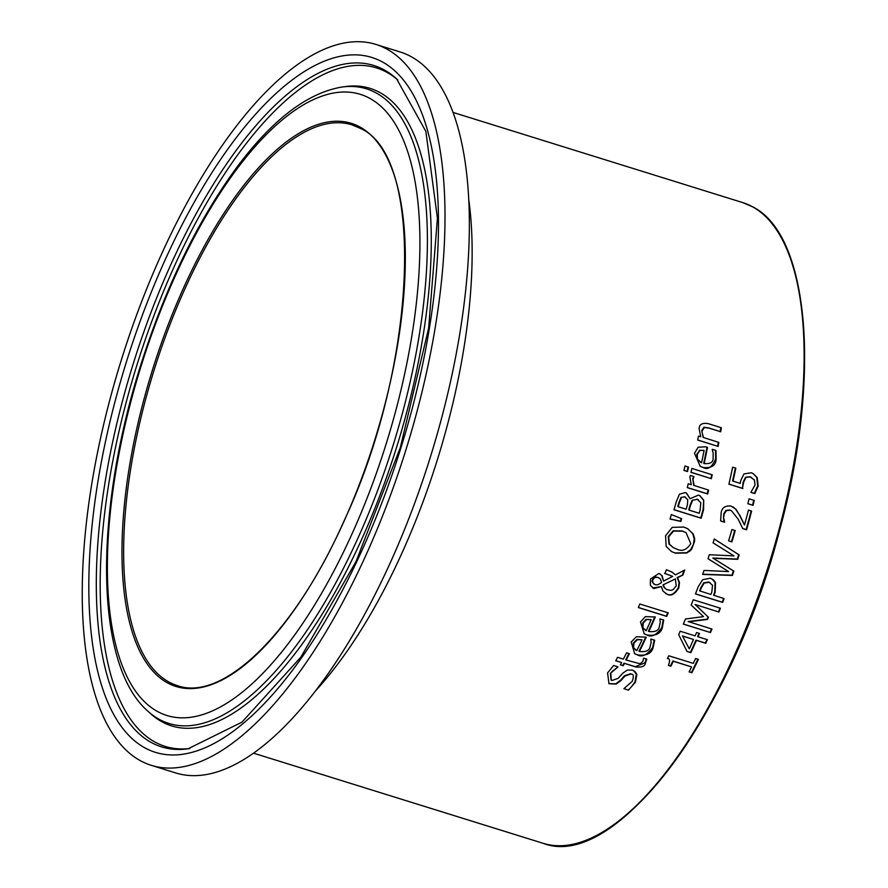 <?xml version="1.0" encoding="UTF-8"?>
<svg xmlns="http://www.w3.org/2000/svg" width="888" height="888" viewBox="0 0 888 888"><rect width="100%" height="100%" fill="white"/><g stroke="black" fill="none" stroke-linecap="round" stroke-linejoin="round"><path stroke-width="1.33" d="M735.353 468.009A334.31 132.123 107.3 0 1 732.556 480.941L740.248 483.449L740.725 480.586L743.978 473.926L751.215 472.76L753.179 473.593L757.175 477.544L758.197 486.002L754.811 493.606L750.959 492.407A335.542 132.612 -72.7 0 0 751.026 492.107L755.055 484.948L754.389 479.953L750.305 476.989L745.543 477.278L743.178 481.973L742.457 488.289L728.926 484.071M751.736 477.566L749.838 476.734L745.543 477.278M752.957 473.471L756.72 477.289L757.73 485.747L754.356 493.351L750.982 492.307M746.009 477.533L743.633 482.217L742.457 488.289M742.912 488.533L728.904 484.171A335.542 132.612 -72.7 0 0 732.644 467.166L735.83 468.154A335.542 132.612 107.3 0 1 733.011 481.185M654.212 639.993L652.591 647.596C646.775 655.255 641.58 657.608 636.985 654.656L634.454 653.624M645.765 637.029A334.31 132.123 107.3 0 1 638.96 651.226L639.415 651.481C645.787 652.136 649.328 650.627 650.027 646.952L651.137 642.435L650.826 639.282A335.542 132.612 -72.7 0 0 650.915 639.071L654.667 640.237L653.046 647.84C651.415 653.624 646.209 655.977 637.44 654.9L634.687 653.757L631.213 642.024L636.33 636.74L646.253 637.184A335.542 132.612 107.3 0 1 639.415 651.481M642.035 639.771L637.384 639.682L633.932 643.101L633.544 647.707L636.796 650.66A335.542 132.612 -72.7 0 0 642.035 639.771L636.929 639.438L633.477 642.845L633.089 647.463L636.341 650.416M636.796 650.66L635.697 650.116M628.471 690.154L623.942 688.744A335.542 132.612 -72.7 0 0 624.086 688.478L632.212 681.374C634.021 676.323 633.588 673.859 630.924 674.003L624.974 676.012L621.089 680.441L616.216 684.093L609.002 683.716L607.57 672.926L613.641 665.5L617.948 666.844A335.542 132.612 107.3 0 1 617.815 667.11C612.398 671.062 610.067 673.237 610.822 673.659L611.299 680.186L612.043 680.486L618.203 678.332L622.632 673.304L627.394 670.063L632.334 670.096L635.142 671.728L636.807 674.336L635.475 682.095L628.471 690.154L623.998 688.644M633.466 670.551L636.341 674.081L635.009 681.829C631.39 687.079 629.048 689.765 627.994 689.887M631.523 674.236L630.447 673.748L624.497 675.746L620.612 680.186L615.739 683.827L608.757 683.582M631.29 674.103L630.447 673.748M617.815 667.11L610.356 673.393L611.077 680.042M663.258 619.824L661.838 627.527C656.31 635.309 651.204 637.717 646.542 634.754L644 633.721M654.8 616.849A334.31 132.123 107.3 0 1 648.407 631.279L648.862 631.523C655.2 632.167 658.674 630.613 659.273 626.884L660.261 622.299L659.873 619.103A335.542 132.612 -72.7 0 0 659.962 618.892L663.702 620.057L662.293 627.772C660.672 633.721 655.577 636.13 646.986 634.998L644.222 633.854L640.481 621.966L645.421 616.594L655.289 617.005A335.542 132.612 107.3 0 1 648.862 631.523M651.17 619.646L646.553 619.569L643.212 623.043L642.945 627.727L646.242 630.702A335.542 132.612 -72.7 0 0 651.17 619.646L646.098 619.325L642.768 622.799L642.501 627.483L645.787 630.458M646.242 630.702L645.132 630.158M646.32 658.863L644.966 662.848L635.264 666.71L623.964 663.192A334.31 132.123 107.3 0 1 622.765 665.489L620.435 664.768M624.431 663.447A335.542 132.612 107.3 0 1 623.232 665.745L620.39 664.857A335.542 132.612 -72.7 0 0 621.589 662.559L615.739 660.739A335.542 132.612 -72.7 0 0 617.504 657.32L623.365 659.14A335.542 132.612 -72.7 0 0 626.573 652.824L629.414 653.701A335.542 132.612 107.3 0 1 626.207 660.028L640.126 663.802L642.868 661.316L643.6 658.352A335.542 132.612 -72.7 0 0 643.7 658.152L646.786 659.118L645.432 663.103C644.999 666.278 641.758 667.565 635.73 666.966L623.964 663.192M621.589 662.559L615.784 660.639M626.207 660.028L625.74 659.773A334.31 132.123 107.3 0 0 628.904 653.546M667.721 612.676A334.31 132.123 107.3 0 1 666.255 616.15L638.361 607.47M638.317 607.559A335.542 132.612 -72.7 0 0 639.815 603.995L668.198 612.831A335.542 132.612 107.3 0 1 666.699 616.394L638.317 607.559M682.928 574.991L677.588 577.744L679.486 582.606L678.787 587.9C674.936 594.161 671.106 596.314 667.299 594.338L662.959 591.086L661.427 586.58L653.879 588.555L650.305 585.225L650.504 578.987L658.874 573.459L662.148 575.735L663.558 581.118L672.693 576.379L664.968 573.559A335.542 132.612 -72.7 0 0 666.355 569.752L671.883 571.994L675.502 574.869L684.715 569.996A335.542 132.612 107.3 0 1 682.928 574.991L677.144 577.5L679.076 582.617L678.343 587.656C674.447 593.95 670.618 596.092 666.855 594.094L665.467 593.55M675.502 574.869L671.306 571.672M684.071 570.34A334.31 132.123 107.3 0 1 682.495 574.747M672.693 576.379L664.535 573.315M663.558 581.118L661.715 575.491L660.006 573.926M661.427 586.58L652.613 587.978M663.425 585.148L664.557 587.734L666.666 589.554L670.751 590.409L673.037 589.721L676.212 585.925L675.357 578.932L662.992 584.903L664.113 587.501L666.444 589.421M675.357 578.932L662.992 584.903M660.461 578.965L657.819 577.355L654.811 577.533L652.747 579.842L652.691 582.65L655.155 584.737L657.908 584.759L661.571 582.539L660.461 578.965M658.841 577.766L655.522 576.923L653.091 578.288L651.992 581.185L654.068 584.249M687.545 528.615L692.729 533.644L694.216 538.761L693.439 544.366L690.775 549.45L686.657 552.725L675.024 552.969L671.406 551.492M685.802 532.511L682.095 530.946L673.137 530.824L668.264 536.496L668.964 543.933L673.193 547.596M690.764 543.611L686.024 532.634L682.539 531.179L673.57 531.057L668.697 536.741L669.397 544.166L673.382 547.707L676.823 549.139C682.051 551.77 686.702 549.927 690.764 543.611M687.09 552.958L675.468 553.202L671.594 551.592L666.155 546.42L665.567 535.786L672.227 527.372L683.793 527.061L687.656 528.671L693.162 533.888L694.594 538.283L694.583 541.38L691.708 549.05L689.643 551.293L686.657 552.725M703.707 500.177L703.585 509.579A335.542 132.612 107.3 0 1 701.187 518.237L674.014 509.779A335.542 132.612 -72.7 0 0 676.234 501.787L679.464 494.172L685.303 492.585L686.48 493.084L690.131 498.701L698.379 495.104L700.01 495.793L703.707 500.177L703.141 509.335A334.31 132.123 107.3 0 1 700.743 517.993L674.048 509.679M699.788 495.682L703.252 499.933M690.009 498.656L686.258 492.962M692.562 500.51L690.431 505.594A335.542 132.612 107.3 0 1 689.188 510.145L688.744 509.901A334.31 132.123 107.3 0 0 689.987 505.35L692.118 500.266L697.435 499.367L692.118 500.266M689.188 510.145L699.222 513.275A335.542 132.612 -72.7 0 0 700.121 510.023L700.821 502.797L697.435 499.367M698.39 499.744L696.991 499.123M681.462 497.613L679.276 502.897A335.542 132.612 107.3 0 1 678.221 506.737L677.777 506.493A334.31 132.123 107.3 0 0 678.832 502.652L681.018 497.38L684.715 496.958L681.018 497.38M678.221 506.737L686.169 509.213A335.542 132.612 -72.7 0 0 687.423 504.662L687.767 499.744L684.715 496.958M685.747 497.358L684.271 496.714M681.185 518.537A334.31 132.123 107.3 0 1 680.408 521.189L670.063 518.881M680.841 521.434L670.018 519.014A335.542 132.612 -72.7 0 0 671.328 514.552L681.64 518.714A335.542 132.612 107.3 0 1 680.841 521.434L680.408 521.189M711.355 478.688L690.964 472.338A335.542 132.612 -72.7 0 0 691.852 468.431L712.243 474.78A335.542 132.612 107.3 0 1 711.355 478.688L690.986 472.238M711.765 474.636A334.31 132.123 107.3 0 1 710.9 478.432M708.158 489.965A334.31 132.123 107.3 0 1 707.214 493.728L687.301 487.534M692.773 478.577L693.717 485.359L708.624 490.109A335.542 132.612 107.3 0 1 707.669 493.972L687.279 487.623A335.542 132.612 -72.7 0 0 688.233 483.76L691.275 484.704L689.865 477L690.353 475.469L693.917 476.579A335.542 132.612 107.3 0 1 693.872 476.778L692.773 478.577L694.161 485.603M693.872 476.778L693.217 478.821M715.528 450.227L715.661 458.785C711.932 467.543 707.592 470.363 702.619 467.255L700.033 466.189M704.184 463.603C710.345 464.058 713.319 462.237 713.108 458.153L713.175 453.058L712.209 449.539A335.542 132.612 -72.7 0 0 712.254 449.317L715.994 450.482L716.117 459.029C715.95 465.479 711.599 468.298 703.074 467.499L700.255 466.322L694.494 453.324L698.135 447.241L705.616 446.786L707.492 447.374A335.542 132.612 107.3 0 1 704.184 463.603L703.729 463.347A334.31 132.123 107.3 0 0 707.003 447.219M697.901 459.607L701.564 462.792A335.542 132.612 -72.7 0 0 704.117 450.427L699.755 450.494L697.269 454.434L697.446 459.351L701.109 462.537M699.755 450.494L696.814 454.179L697.446 459.351M704.117 450.427L699.289 450.238M700.432 462.226L701.564 462.792M688.045 466.955A334.31 132.123 107.3 0 1 687.057 471.284L683.971 470.318M683.949 470.418A335.542 132.612 -72.7 0 0 684.959 465.989L688.522 467.099A335.542 132.612 107.3 0 1 687.512 471.528L683.949 470.418M721.356 427.727A335.542 132.612 107.3 0 1 720.69 431.757L708.591 427.883L703.907 427.228L701.753 430.491L703.13 437.418L718.836 442.424A335.542 132.612 107.3 0 1 718.103 446.409L697.713 440.06A335.542 132.612 -72.7 0 0 698.445 436.075L700.71 436.785L699.145 428.682C699.233 424.409 702.23 422.71 708.125 423.609L721.356 427.727M720.856 427.572A334.31 132.123 107.3 0 1 720.212 431.501M720.69 431.757L709.068 428.138L704.384 427.494L702.219 430.758C701.52 430.347 701.986 432.656 703.596 437.684M718.103 446.409L697.735 439.96M718.348 442.268A334.31 132.123 107.3 0 1 717.626 446.153M691.552 666.921L673.348 661.249A335.542 132.612 107.3 0 1 670.884 666.211L668.398 665.434C670.174 660.628 669.841 658.352 667.41 658.607A335.542 132.612 -72.7 0 0 668.797 655.766L693.273 663.38A335.542 132.612 -72.7 0 0 695.615 658.508L698.39 659.362A335.542 132.612 107.3 0 1 691.874 672.738L689.099 671.872A335.542 132.612 -72.7 0 0 691.552 666.921L672.893 660.994A334.31 132.123 107.3 0 1 670.429 665.956L668.442 665.334M697.89 659.207A334.31 132.123 107.3 0 1 691.408 672.482L689.144 671.783M698.046 636.785L707.381 639.693A335.542 132.612 107.3 0 1 705.782 643.301L696.447 640.392A335.542 132.612 107.3 0 1 690.842 652.658L687.012 651.47L678.687 634.676A335.542 132.612 -72.7 0 0 680.208 631.235L695.115 635.875A335.542 132.612 -72.7 0 0 696.581 632.534L699.5 633.455A335.542 132.612 107.3 0 1 698.046 636.785L697.602 636.541A334.31 132.123 107.3 0 0 699.023 633.299M706.892 639.538A334.31 132.123 107.3 0 1 705.338 643.045L696.003 640.148A334.31 132.123 107.3 0 1 690.398 652.414L686.957 651.337M689.277 648.828A335.542 132.612 -72.7 0 0 693.517 639.482L682.461 635.93L689.277 648.828L682.461 635.93M693.517 639.482L682.905 636.174M723.631 598.445A334.31 132.123 107.3 0 1 722.221 602.175L695.526 593.861M711.81 578.81L715.084 582.406L714.751 591.952A334.31 132.123 107.3 0 1 713.53 595.193L724.097 598.59A335.542 132.612 107.3 0 1 722.654 602.408L722.221 602.175M710.145 582.717L708.624 582.051L703.729 582.85L700.81 587.69A334.31 132.123 107.3 0 1 699.622 590.864L710.888 594.472A335.542 132.612 -72.7 0 0 711.865 591.863L712.498 585.192L709.068 582.284L704.173 583.094L701.243 587.923A335.542 132.612 107.3 0 1 700.055 591.108M722.654 602.408L695.482 593.95A335.542 132.612 -72.7 0 0 698.201 586.713L702.663 579.664L710.389 578.232L713.497 579.942L715.517 582.65L715.184 592.185A335.542 132.612 107.3 0 1 713.974 595.437M720.412 608.225A335.542 132.612 107.3 0 1 718.925 612.021L695.082 604.495L708.025 616.883A334.31 132.123 107.3 0 1 707.081 619.18L688.111 621.533L711.965 629.059A335.542 132.612 107.3 0 1 710.478 632.556L683.305 624.098A335.542 132.612 -72.7 0 0 685.481 618.98L703.529 616.627L691.175 605.039A335.542 132.612 -72.7 0 0 693.25 599.766L720.412 608.225M719.946 608.069A334.31 132.123 107.3 0 1 718.492 611.777M718.925 612.021L695.082 604.495M695.526 604.739L708.025 616.883M708.458 617.116A335.542 132.612 107.3 0 1 707.525 619.424L707.081 619.18M707.525 619.424L688.555 621.778M710.478 632.556L683.349 624.009M711.477 628.915A334.31 132.123 107.3 0 1 710.034 632.312M714.252 539.005L738.694 554.656A334.31 132.123 107.3 0 1 737.295 559.063L712.809 558.053L733.421 570.884A334.31 132.123 107.3 0 1 731.956 575.202L702.719 574.214M732.4 575.435L702.641 574.425A335.542 132.612 -72.7 0 0 704.04 570.44L728.571 571.572L708.014 558.707A335.542 132.612 -72.7 0 0 709.312 554.723L734.01 555.888L713.075 542.857A335.542 132.612 -72.7 0 0 714.263 538.972L739.127 554.889A335.542 132.612 107.3 0 1 737.739 559.307L713.242 558.286L733.865 571.117A335.542 132.612 107.3 0 1 732.4 575.435L731.956 575.202M731.901 541.902L728.604 540.87A335.542 132.612 -72.7 0 0 731.923 529.548L735.22 530.58A335.542 132.612 107.3 0 1 731.901 541.902L728.626 540.781M734.753 530.425A334.31 132.123 107.3 0 1 731.468 541.658M732.866 506.793L735.575 509.057L739.16 514.563L744.499 524.997A335.542 132.612 -72.7 0 0 748.44 510.101L751.592 511.088A335.542 132.612 107.3 0 1 746.586 529.77L742.734 528.571L738.206 519.247L731.579 510.855L730.114 510.234L726.306 510.678L724.22 514.041L723.465 518.348L724.153 521.744A334.31 132.123 107.3 0 1 724.086 521.966L720.645 520.89M731.357 510.733L729.67 509.99L725.862 510.434L723.775 513.797L723.465 518.348M751.115 510.944A334.31 132.123 107.3 0 1 746.153 529.526L742.679 528.449M723.909 518.592L724.597 521.989A335.542 132.612 107.3 0 1 724.53 522.211L724.086 521.966M724.53 522.211L720.656 521.001L721.145 512.764C721.9 507.736 725.185 505.494 730.99 506.038L735.575 509.057M736.019 509.301L739.16 514.563M739.604 514.807L744.499 524.997M753.035 505.35L747.84 503.729A335.542 132.612 -72.7 0 0 749.039 498.812L754.234 500.432A335.542 132.612 107.3 0 1 753.035 505.35L747.863 503.629M753.768 500.288A334.31 132.123 107.3 0 1 752.591 505.106M386.835 49.084A377.544 149.217 107.3 0 1 401.509 463.58A377.544 149.217 107.3 0 1 151.426 765.378A377.544 149.217 107.3 0 1 121.157 360.539A377.544 149.217 107.3 0 1 375.835 44.4A377.544 149.217 107.3 0 1 386.835 49.084M375.835 44.4L400.177 51.981A377.544 149.217 107.3 0 1 411.177 56.666A377.544 149.217 107.3 0 1 425.851 471.162A377.544 149.217 107.3 0 1 175.769 772.96L151.426 765.378M315.717 690.664A335.542 132.612 -72.7 0 0 468.698 199.156M752.414 206.726A335.542 132.612 107.3 0 1 765.456 575.113A335.542 132.612 107.3 0 1 543.19 843.334C615.284 871.383 732.855 713.874 779.908 529.137C821.245 378.21 809.656 234.976 752.613 206.804L742.634 202.564A335.542 132.612 107.3 0 1 752.414 206.726M384.182 69.886A356.832 141.026 107.3 0 1 396.592 78.843L425.863 131.402L437.429 218.293L428.638 328.171L400.355 447.452L355.955 561.704L300.832 657.164L241.98 722.144L188.056 748.806A356.832 141.026 107.3 0 1 127.761 381.995A356.832 141.026 107.3 0 1 384.182 69.886M382.384 61.938A363.902 143.823 -72.7 0 0 93.173 515.473A363.902 143.823 -72.7 0 0 315.329 637.262A363.902 143.823 -72.7 0 0 382.384 61.938M189.777 748.54A355.311 140.426 107.3 0 1 132.09 381.063A355.311 140.426 107.3 0 1 386.835 72.294A355.311 140.426 107.3 0 1 397.857 80.031M369.774 98.346A325.274 128.549 107.3 0 1 309.845 612.587A325.274 128.549 107.3 0 1 111.266 503.729A325.274 128.549 107.3 0 1 369.774 98.346M376.19 92.963A332.345 131.346 -72.7 0 0 341.947 87.046C307.426 92.874 272.427 119.569 236.963 167.144C197.314 221.179 164.957 288.056 139.893 367.754C93.817 514.718 94.672 664.79 147.719 711.033A332.345 131.346 -72.7 0 0 379.087 486.546A332.345 131.346 -72.7 0 0 376.19 92.963M359.873 126.973A294.905 116.55 -72.7 0 0 125.497 494.505A294.905 116.55 -72.7 0 0 305.528 593.195A294.905 116.55 -72.7 0 0 359.873 126.973M341.947 87.046L345.432 86.569A333.866 131.946 107.3 0 1 379.831 92.507A333.866 131.946 107.3 0 1 382.739 487.901A333.866 131.946 107.3 0 1 150.316 713.408L147.719 711.033M351.992 124.831L360.361 128.394C425.485 156.466 417.682 364.924 343.634 521.833C294.505 632.678 222.821 702.119 177.445 685.625A293.662 116.062 107.3 0 1 153.902 370.74A293.662 116.062 107.3 0 1 351.992 124.831A293.662 116.062 107.3 0 1 360.55 128.483M607.98 828.715A334.31 132.123 -72.7 0 0 770.151 562.548A334.31 132.123 -72.7 0 0 787.689 251.359M253.557 753.179L543.19 843.334M453.002 112.41L742.634 202.564"/></g></svg>
